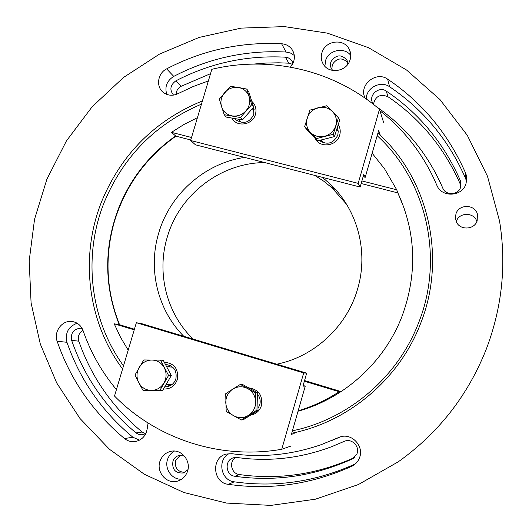 <?xml version="1.0" encoding="UTF-8"?>
<svg xmlns="http://www.w3.org/2000/svg" width="532" height="532" viewBox="0 0 532 532"><rect width="100%" height="100%" fill="white"/><g stroke="black" fill="none" stroke-linecap="round" stroke-linejoin="round"><path stroke-width="0.8" d="M456.077 213.458L455.352 217.608L456.296 221.704C459.768 230.423 474.125 229.99 477.138 221.013L477.417 214.123C474.976 204.308 459.269 203.862 456.077 213.458M476.878 221.625C474.484 212.295 459.548 211.909 456.509 221.039L456.283 221.671M377.913 133.133C428.187 178.154 447.106 257.169 420.606 323.476C399.399 379.077 348.586 421.916 291.729 433.234M122.579 368.969C86.989 321.195 79.674 255.34 102.091 200.471C121.921 153.502 155.371 120.312 202.426 100.907M201.462 104.152C156.062 123.504 123.77 155.956 104.571 201.508C82.766 254.934 89.489 318.927 123.504 365.856M292.427 430.8C348.147 419.402 397.81 377.308 418.611 322.791C444.612 257.727 426.292 180.208 377.168 135.72M343.971 441.474L344.57 441.221C351.812 438.062 360.137 446.621 356.899 453.962L352.157 459.03C314.093 476.173 275.011 481.919 234.911 476.273C225.422 475.362 224.265 459.974 233.488 457.779L237.172 457.513C269.199 461.949 300.74 458.318 331.802 446.641L343.971 441.474M338.305 437.663L339.709 437.091C351.466 432.37 364.6 446.228 359.399 458.052C358.009 461.503 355.709 464.123 352.497 465.906L351.652 466.331C311.546 484.346 270.416 490.351 228.261 484.326C212.64 482.79 211.005 457.394 226.226 454.069L231.965 453.71C262.01 457.866 291.722 454.853 321.122 444.679L339.516 437.158M146.925 422.288L147.49 427.376L146.4 432.383C144.239 437.371 140.621 440.396 135.534 441.474C131.457 442.112 127.773 441.134 124.495 438.548C92.834 412.147 70.384 379.715 57.143 341.245C53.473 331.622 62.197 319.985 71.986 321.481C77.32 322.306 81.01 325.338 83.059 330.591C90.573 352.231 101.698 371.908 116.428 389.61M375.958 106.373C405.085 126.363 427.063 152.93 441.886 186.074L442.777 188.148C445.617 195.643 457.946 195.277 460.532 187.583L460.439 180.787C443.994 143.294 419.302 113.416 386.372 91.158C379.023 85.692 367.971 95.441 372.786 103.128L374.056 104.844M460.985 186.027L460.539 184.704C444.413 147.896 420.187 118.55 387.861 96.664C380.207 93.712 375.412 96.212 373.471 104.166M293.006 63.268L291.676 60.488L290.253 59.005L288.012 57.722L285.451 57.177C246.655 55.155 210.113 63.049 175.826 80.857C170.167 85.107 169.402 89.855 173.532 95.095M292.48 64.299L288.756 63.175L278.655 62.803L266.04 63.049L253.471 64.079M379.941 110.776C402.937 128.797 420.872 151.307 433.753 178.32L437.025 185.675C441.926 197.572 461.663 196.74 465.839 184.351L466.857 178.925L465.68 173.259C448.316 133.831 422.308 102.47 387.655 79.175C375.851 70.45 358.003 85.752 365.284 98.3M466.604 181.691L465.686 178.639C448.769 140.169 423.406 109.545 389.597 86.763C380.593 80.186 365.95 87.92 366.282 99.005M290.479 67.099L293.338 62.503C295.08 57.722 294.588 53.32 291.862 49.29C289.335 45.938 285.917 44.096 281.608 43.757C240.89 41.755 202.559 50.128 166.629 68.874C157.545 73.256 155.703 86.982 163.484 92.548C167.979 95.727 172.86 96.073 178.134 93.585L192.983 86.616L208.378 80.937M294.262 55.401L290.485 53.027L286.076 52.03C246.303 50.001 208.857 58.121 173.745 76.389C166.815 80.837 164.501 86.842 166.802 94.403M160.318 460.386C155.331 471.545 166.769 485.024 177.947 480.988C182.257 479.532 185.335 476.625 187.164 472.27C191.912 461.503 181.525 448.449 170.659 451.382C165.811 452.606 162.366 455.611 160.318 460.386M174.416 451.07C171.417 452.752 169.243 455.232 167.899 458.511C163.743 468 171.663 479.984 181.658 479.199M322.286 51.704C320.616 56.239 321.009 60.495 323.456 64.465C329.122 74.088 345.913 71.82 349.737 60.841C351.266 56.724 351.06 52.781 349.118 49.024C343.991 38.47 326.229 40.306 322.286 51.704M350.754 55.408C344.616 46.936 329.355 49.695 325.797 59.85L324.846 66.247M486.388 348.879C502.208 306.944 506.584 264.291 499.528 220.933L487.505 176.311L467.329 135.361L439.944 99.537L406.561 70.025L368.53 47.694L327.306 33.13L284.374 26.6L241.196 28.11L199.148 37.42L159.54 54.078L123.537 77.439L92.189 106.713L66.394 140.967L46.916 179.164L34.54 219.277L29.18 260.933L31.089 302.934L40.306 344.031L56.711 382.96L79.953 418.451L109.459 449.274L144.438 474.298L183.859 492.506L226.466 503.066L270.835 505.4L315.37 499.209L358.422 484.532L398.328 461.769C438.674 432.942 468.027 395.309 486.388 348.879M175.627 135.926C149.884 154.154 131.018 177.881 119.042 207.101C103.86 246.383 103.926 285.578 119.228 324.68M298.046 411.223C344.35 398.468 384.417 362.166 401.993 316.374C417.534 273.887 416.124 232.664 397.776 192.71M332.799 70.477L331.662 69.06C330.272 66.726 330.059 64.239 331.03 61.599C335.918 54.61 341.198 54.051 346.871 59.923L347.901 64.172M347.815 62.676C342.136 57.157 336.962 57.808 332.287 64.611L331.848 69.34M187.936 469.676L183.354 473.001C175.154 473.34 171.71 469.264 173.026 460.779C174.21 457.999 176.205 456.23 179.018 455.472L184.398 456.004M180.361 455.266L175.799 460.06C174.356 467.714 177.356 471.837 184.797 472.429M354.365 457.593L354.359 457.593C317.025 474.411 278.668 480.064 239.3 474.537C231.254 473.759 228.64 461.47 235.629 457.434M145.582 433.686L142.17 432.017C112.465 407.426 91.338 377.148 78.803 341.178C77.606 336.517 78.982 332.872 82.932 330.246M210.532 73.689L181.04 86.324C177.874 88.159 176.245 90.866 176.139 94.45M340.281 436.905L332.52 440.237M355.476 463.791L354.585 464.237C315.496 481.806 275.383 487.671 234.246 481.826C220.733 480.502 217.009 459.535 229.146 453.597M139.464 440.144L132.887 437.231C101.931 411.489 79.953 379.848 66.959 342.295C64.971 332.833 68.375 326.482 77.18 323.243M145.914 433.487L142.709 434.711L140.687 434.79L138.24 434.205L136.052 432.908C105.835 407.844 84.362 377.002 71.647 340.374C70.53 332.966 73.536 328.922 80.665 328.231L82.161 328.53M190.788 139.969L175.899 136.165C146.027 157.465 125.619 185.641 114.659 220.694C104.398 255.978 106.028 290.665 119.56 324.739L134.416 329.222M175.899 136.165L171.457 132.355L191.533 137.475M361.913 180.927L396.746 189.811L384.55 168.817L372.141 153.229M197.439 117.665L184.105 124.395L171.457 132.355M396.746 189.811L397.843 192.903L361.168 183.527M404.214 208.338L397.843 192.903M322.445 177.375L330.771 184.611C357.491 210.093 368.596 251.463 357.77 288.377C347.29 326.202 314.505 356.693 276.76 364.187M183.753 336.284C157.399 309.837 147.796 268.806 158.736 232.963C170.007 194.087 204.707 163.297 244.554 157.399M264.79 162.586C220.733 162.679 179.397 194.632 167.248 237.172C156.408 272.703 166.43 313.454 193.163 339.103M134.23 329.853L114.194 323.802L120.545 337.315L128.185 350.149M298.153 410.85C312.656 406.475 326.322 400.097 339.163 391.725L304.364 381.218M346.505 204.208L332.008 187.869L323.689 181.153L314.718 175.394M341.072 391.625L339.163 391.725M114.194 323.802L119.56 324.739M304.557 380.56L341.118 391.592M338.246 124.601C340.227 127.826 340.719 131.318 339.709 135.061C336.949 146.553 319.267 148.514 314.824 137.908M319.34 140.441C327.273 145.389 333.438 143.593 337.827 135.048L338.232 131.244L337.295 127.594M251.789 101.326C255.533 104.817 256.757 109.146 255.466 114.314C252.793 125.106 236.654 127.614 231.839 118.057M234.925 118.596L236.308 120.066C243.889 124.415 249.727 122.506 253.824 114.347L253.511 107.344M239.4 121.881L239.187 120.092M320.344 141.279L320.251 140.209M379.482 109.313L358.189 183.367L190.629 140.508L211.842 69.293C269.378 55.388 333.331 69.612 379.482 109.313L383.545 122.274M380.041 134.47L378.678 130.48L365.231 177.302L363.11 176.764M190.629 140.508L195.47 144.81L360.157 187.045L358.189 183.367M365.231 177.302L363.802 174.356L360.157 187.045M252.441 109.107L254.15 109.665M336.503 130.087L338.232 131.278M164.288 362.245C174.356 363.216 178.712 368.955 177.362 379.456C174.882 386.086 170.247 389.271 163.464 388.998M164.74 386.804L165.937 386.824C170.858 386.345 174.177 383.678 175.886 378.831C177.09 370.631 173.791 365.85 165.991 364.487L165.472 364.487M248.637 387.848C258.552 389.397 262.821 395.289 261.445 405.53C259.623 410.943 255.978 414.162 250.506 415.179M257.98 408.403L259.736 404.825C260.747 400.895 260.015 397.338 257.541 394.159M168.265 366.861L170.566 365.67M281.747 449.274L303.692 372.939L136.358 322.718L114.513 396.041C156.195 438.701 219.922 460.113 281.747 449.274L290.565 446.188M303.692 372.939L306.678 373.158L302.947 386.146L305.255 386.126L291.41 434.338L294.189 433.547M305.255 386.126L303.14 385.487M136.358 322.718L142.217 323.822L306.678 373.158M169.775 385.919L167.573 384.589M256.105 410.651L255.56 392.816L240.344 384.41L232.843 389.072L225.721 393.72L226.2 411.455L241.368 419.974L256.105 410.651L258.047 410.411L243.443 419.648L241.368 419.974M240.344 384.41L242.419 384.41L257.501 392.742L258.047 410.411M257.501 392.742L255.56 392.816M255.666 401.74C255.287 395.914 252.653 391.539 247.766 388.606C242.698 386.039 237.724 386.192 232.843 389.072C228.168 392.284 225.807 396.792 225.774 402.591C226.12 408.39 228.727 412.766 233.588 415.731C238.642 418.345 243.636 418.212 248.557 415.339C253.279 412.114 255.646 407.579 255.666 401.74M143.753 359.958L135.015 374.993L138.732 382.634L142.968 390.302L159.78 390.574L168.578 375.446L160.511 360.131L143.753 359.958M168.578 375.446L171.297 375.532L163.297 360.357L160.511 360.131M171.297 375.532L162.579 390.528L159.78 390.574M139.131 367.459C136.431 372.48 136.298 377.534 138.732 382.634C141.499 387.549 145.628 390.149 151.115 390.441C156.621 390.335 160.897 387.855 163.942 383.007C166.656 377.953 166.775 372.872 164.302 367.765C161.495 362.857 157.352 360.277 151.873 360.024C146.4 360.171 142.15 362.644 139.131 367.459M240.417 117.512L251.749 104.671L246.762 89.07L238.462 87.481L230.536 86.35L219.29 99.132L224.178 114.693L240.417 117.512L242.426 119.9L226.333 117.093L224.178 114.693M246.762 89.07L248.71 91.704L253.658 107.171L242.426 119.9M253.658 107.171L251.749 104.671M245.91 110.882C249.481 106.56 250.539 101.811 249.089 96.638C247.267 91.604 243.729 88.551 238.462 87.481C233.116 86.782 228.541 88.458 224.73 92.521C221.186 96.817 220.128 101.539 221.545 106.693C223.32 111.713 226.845 114.786 232.105 115.896C237.458 116.634 242.06 114.965 245.91 110.882M304.683 126.496L316.294 138.626L333.225 134.31L338.458 117.818L332.493 111.56L326.754 105.748L309.91 110.111L304.683 126.496L306.146 128.844L317.657 140.867L316.294 138.626M333.225 134.31L334.435 136.604L339.622 120.259L338.458 117.818M334.435 136.604L317.657 140.867M310.356 132.355C314.299 136.185 319.06 137.495 324.64 136.278C330.139 134.676 333.837 131.205 335.745 125.858C337.261 120.412 336.177 115.644 332.493 111.56C328.517 107.75 323.755 106.473 318.203 107.717C312.743 109.333 309.065 112.791 307.177 118.097C305.654 123.504 306.711 128.252 310.356 132.355M460.539 184.704L460.439 180.787M288.756 63.175L285.451 57.177M465.686 178.639L465.68 173.259M286.076 52.03L281.608 43.757M173.745 76.389L166.629 68.874M389.597 86.763L387.655 79.175M181.04 86.324L175.826 80.857M387.861 96.664L386.372 91.158M132.887 437.231L124.495 438.548M66.959 342.295L57.143 341.245M354.585 464.237L351.652 466.331M234.246 481.826L228.261 484.326M142.17 432.017L136.052 432.908M78.803 341.178L71.647 340.374M354.359 457.593L352.157 459.03M239.3 474.537L234.911 476.273M460.812 185.415L460.712 181.518M292.786 62.55L291.676 60.488M466.245 180.188L466.251 174.842M293.631 52.688L291.862 49.29M178.466 480.815L177.947 480.988M347.762 62.344L346.871 59.923M350.555 53.147L349.118 49.024M73.183 321.674L71.986 321.481M355.409 463.824L352.497 465.906M81.376 328.337L80.665 328.231M354.152 457.779L352.423 458.903M476.911 221.545L477.417 214.123M334.615 190.31L330.771 184.611M337.208 127.86L337.88 129.203M165.991 364.487L166.948 364.553M171.982 384.596L166.031 384.589M172.661 367.127L166.676 366.767M241.116 122.353L238.422 119.201M322.977 142.689L321.348 139.929"/></g></svg>
